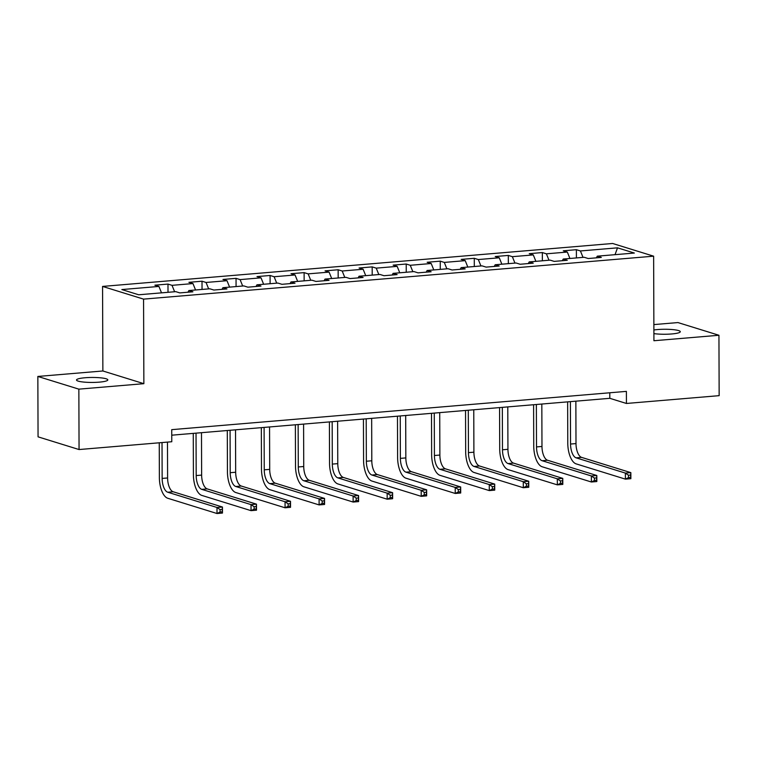<?xml version="1.0" encoding="UTF-8"?>
<svg xmlns="http://www.w3.org/2000/svg" width="757" height="757" viewBox="0 0 757 757"><rect width="100%" height="100%" fill="white"/><g stroke="black" fill="none" stroke-linecap="round" stroke-linejoin="round"><path stroke-width="1.14" d="M99.262 382.143A15.66 2.489 -0.2 0 0 107.825 379.9A15.66 2.489 -0.2 0 0 85.077 377.752A15.66 2.489 -0.2 0 0 76.504 380.005A15.66 2.489 -0.2 0 0 99.262 382.143M653.906 333.61A15.66 2.489 -0.2 0 0 671.714 333.96A15.66 2.489 -0.2 0 0 680.288 331.708A15.66 2.489 -0.2 0 0 657.53 329.56A15.66 2.489 -0.2 0 0 653.887 329.986M37.85 376.447L78.851 389.145L143.868 383.676L102.867 370.977L37.85 376.447L38.058 436.846L79.059 449.544L171.782 441.738L171.735 429.654L626.389 391.378L626.427 403.462L719.15 395.656L718.942 335.266L677.941 322.567L653.868 324.592M102.867 370.977L102.564 286.42L612.631 243.48L653.632 256.178L143.565 299.119L102.564 286.42M617.513 247.832L580.42 250.955L576.38 249.696L563.284 250.804L567.334 252.053L546.393 253.822L542.343 252.564L529.257 253.671L533.297 254.92L512.357 256.68L508.307 255.431L495.22 256.528L499.27 257.787L478.32 259.547L474.279 258.298L461.183 259.396L465.233 260.654L444.293 262.414L440.243 261.165L427.156 262.263L431.197 263.512L410.256 265.281L406.216 264.023L393.12 265.13L397.17 266.379L376.22 268.139L372.179 266.89L359.092 267.997L363.133 269.246L342.192 271.006L338.142 269.757L325.056 270.855L329.096 272.113L308.156 273.873L304.115 272.624L291.019 273.722L295.069 274.98L274.119 276.74L270.079 275.482L256.992 276.589L261.033 277.838L240.092 279.607L236.042 278.349L222.955 279.456L226.996 280.705L206.055 282.465L202.015 281.216L188.919 282.314L192.969 283.572L172.019 285.332L167.978 284.083L154.892 285.181L158.932 286.439L121.849 289.562L138.692 294.776L175.775 291.653L179.825 292.902L192.912 291.805L188.862 290.546L209.812 288.786L213.853 290.035L226.949 288.937L222.899 287.688L243.839 285.919L247.889 287.177L260.976 286.07L256.935 284.821L277.876 283.061L281.926 284.31L295.012 283.203L290.962 281.954L311.912 280.194L315.953 281.443L329.049 280.345L324.999 279.087L345.94 277.327L349.989 278.576L363.076 277.478L359.036 276.229L379.976 274.46L384.017 275.718L397.113 274.611L393.063 273.362L414.013 271.593L418.053 272.851L431.14 271.744L427.099 270.495L448.04 268.735L452.09 269.984L465.177 268.886L461.136 267.628L482.077 265.868L486.117 267.117L499.213 266.019L495.163 264.761L516.113 263.001L520.154 264.25L533.24 263.152L529.2 261.903L550.14 260.134L554.19 261.392L567.277 260.285L563.236 259.036L584.177 257.276L588.217 258.525L601.313 257.418L597.264 256.169L634.357 253.046L617.513 247.832L615.034 254.674M187.982 292.221L188.862 290.546M172.019 285.332L174.621 291.748M192.969 283.572L195.561 289.988M222.019 289.354L222.899 287.688M206.055 282.465L208.648 288.881M226.996 280.705L229.598 287.121M256.046 286.487L256.935 284.821M240.092 279.607L242.685 286.023M261.033 277.838L263.625 284.253M290.082 283.62L290.962 281.954M274.119 276.74L276.721 283.156M295.069 274.98L297.662 281.396M324.119 280.762L324.999 279.087M308.156 273.873L310.748 280.289M329.096 272.113L331.698 278.529M358.146 277.895L359.036 276.229M342.192 271.006L344.785 277.422M363.133 269.246L365.726 275.662M392.183 275.028L393.063 273.362M376.22 268.139L378.822 274.564M397.17 266.379L399.762 272.794M426.219 272.16L427.099 270.495M410.256 265.281L412.849 271.697M431.197 263.512L433.799 269.927M460.247 269.293L461.136 267.628M444.293 262.414L446.885 268.83M465.233 260.654L467.826 267.07M494.283 266.436L495.163 264.761M478.32 259.547L480.922 265.962M499.27 257.787L501.863 264.202M528.31 263.568L529.2 261.903M512.357 256.68L514.949 263.095M533.297 254.92L535.899 261.335M562.347 260.701L563.236 259.036M546.393 253.822L548.986 260.238M567.334 252.053L569.926 258.468M596.384 257.834L597.264 256.169M580.42 250.955L583.022 257.371M78.851 389.145L79.059 449.544M143.868 383.676L143.565 299.119M653.632 256.178L653.925 340.735L718.942 335.266M171.754 435.19L609.811 398.314L626.427 403.462M158.932 286.439L161.525 292.855M609.792 392.779L609.811 398.314M576.38 249.696L576.408 257.929M542.343 252.564L542.372 260.787M508.307 255.431L508.335 263.654M474.279 258.298L474.308 266.521M440.243 261.165L440.271 269.388M406.216 264.023L406.244 272.255M372.179 266.89L372.207 275.113M338.142 269.757L338.171 277.98M304.115 272.624L304.144 280.847M270.079 275.482L270.107 283.714M236.042 278.349L236.07 286.572M202.015 281.216L202.043 289.439M167.978 284.083L168.007 292.306M570.399 401.636L570.551 444.047A12.235 5.46 -94.8 0 0 576.134 457.843L625.386 473.097L630.846 472.633L630.865 478.679L625.405 479.134L576.153 463.88A18.348 8.195 85.2 0 1 567.778 443.186L567.636 401.863M575.859 401.172L576.001 443.583A12.235 5.46 -94.8 0 0 581.584 457.379L630.846 472.633L630.657 475.036L628.471 475.216L628.48 477.629L630.666 477.449L630.657 475.036M628.48 477.629L625.405 479.134L625.386 473.097L628.471 475.216M630.666 477.449L630.865 478.679M536.363 404.493L536.514 446.914A12.235 5.46 -94.8 0 0 542.097 460.71L591.359 475.964L596.809 475.5L596.828 481.537L591.378 482.001L542.116 466.747A18.348 8.195 85.2 0 1 533.742 446.053L533.6 404.73M541.823 404.039L541.974 446.45A12.235 5.46 -94.8 0 0 547.557 460.247L596.809 475.5L596.62 477.894L594.434 478.083L594.444 480.496L596.63 480.317L596.62 477.894M594.444 480.496L591.378 482.001L591.359 475.964L594.434 478.083M596.63 480.317L596.828 481.537M502.336 407.361L502.478 449.781A12.235 5.46 -94.8 0 0 508.061 463.568L557.322 478.821L562.773 478.367L562.801 484.404L557.341 484.868L508.089 469.614A18.348 8.195 85.2 0 1 499.715 448.92L499.563 407.597M507.786 406.906L507.938 449.317A12.235 5.46 -94.8 0 0 513.52 463.114L562.773 478.367L562.583 480.761L560.407 480.95L560.417 483.363L562.593 483.174L562.583 480.761M560.417 483.363L557.341 484.868L557.322 478.821L560.407 480.95M562.593 483.174L562.801 484.404M468.299 410.228L468.451 452.639A12.235 5.46 -94.8 0 0 474.033 466.435L523.286 481.689L528.746 481.234L528.764 487.271L523.314 487.726L474.052 472.472A18.348 8.195 85.2 0 1 465.678 451.787L465.536 410.455M473.759 409.764L473.901 452.184A12.235 5.46 -94.8 0 0 479.484 465.981L528.746 481.234L528.556 483.628L526.37 483.808L526.38 486.231L528.566 486.041L528.556 483.628M526.38 486.231L523.314 487.726L523.286 481.689L526.37 483.808M528.566 486.041L528.764 487.271M434.272 413.095L434.414 455.506A12.235 5.46 -94.8 0 0 439.997 469.302L489.259 484.556L494.709 484.092L494.728 490.139L489.277 490.593L440.016 475.339A18.348 8.195 85.2 0 1 431.641 454.645L431.499 413.322M439.722 412.631L439.874 455.052A12.235 5.46 -94.8 0 0 445.457 468.838L494.709 484.092L494.52 486.496L492.334 486.675L492.343 489.088L494.529 488.908L494.52 486.496M492.343 489.088L489.277 490.593L489.259 484.556L492.334 486.675M494.529 488.908L494.728 490.139M400.235 415.953L400.387 458.373A12.235 5.46 -94.8 0 0 405.97 472.169L455.222 487.423L460.672 486.959L460.701 493.006L455.241 493.46L405.989 478.206A18.348 8.195 85.2 0 1 397.614 457.512L397.463 416.189M405.686 415.498L405.837 457.909A12.235 5.46 -94.8 0 0 411.42 471.706L460.672 486.959L460.483 489.353L458.307 489.542L458.316 491.955L460.493 491.776L460.483 489.353M458.316 491.955L455.241 493.46L455.222 487.423L458.307 489.542M460.493 491.776L460.701 493.006M366.199 418.82L366.35 461.24A12.235 5.46 -94.8 0 0 371.933 475.027L421.185 490.29L426.645 489.826L426.664 495.863L421.214 496.327L371.952 481.074A18.348 8.195 85.2 0 1 363.578 460.379L363.436 419.056M371.659 418.366L371.801 460.776A12.235 5.46 -94.8 0 0 377.383 474.573L426.645 489.826L426.456 492.22L424.27 492.41L424.28 494.823L426.465 494.643L426.456 492.22M424.28 494.823L421.214 496.327L421.185 490.29L424.27 492.41M426.465 494.643L426.664 495.863M332.172 421.687L332.314 464.098A12.235 5.46 -94.8 0 0 337.896 477.894L387.158 493.148L392.609 492.693L392.628 498.731L387.177 499.194L337.915 483.941A18.348 8.195 85.2 0 1 329.541 463.246L329.399 421.923M337.622 421.223L337.773 463.644A12.235 5.46 -94.8 0 0 343.356 477.44L392.609 492.693L392.419 495.087L390.243 495.267L390.243 497.69L392.429 497.5L392.419 495.087M390.243 497.69L387.177 499.194L387.158 493.148L390.243 495.267M392.429 497.5L392.628 498.731M298.135 424.554L298.286 466.965A12.235 5.46 -94.8 0 0 303.869 480.761L353.122 496.015L358.572 495.561L358.6 501.598L353.14 502.052L303.888 486.798A18.348 8.195 85.2 0 1 295.514 466.113L295.372 424.781M303.585 424.09L303.737 466.511A12.235 5.46 -94.8 0 0 309.32 480.307L358.572 495.561L358.383 497.955L356.206 498.134L356.216 500.557L358.392 500.368L358.383 497.955M356.216 500.557L353.14 502.052L353.122 496.015L356.206 498.134M358.392 500.368L358.6 501.598M264.098 427.421L264.25 469.832A12.235 5.46 -94.8 0 0 269.833 483.628L319.085 498.882L324.545 498.418L324.564 504.465L319.113 504.919L269.852 489.665A18.348 8.195 85.2 0 1 261.477 468.971L261.335 427.648M269.558 426.957L269.7 469.368A12.235 5.46 -94.8 0 0 275.283 483.165L324.545 498.418L324.356 500.822L322.17 501.002L322.179 503.414L324.365 503.235L324.356 500.822M322.179 503.414L319.113 504.919L319.085 498.882L322.17 501.002M324.365 503.235L324.564 504.465M230.071 430.279L230.213 472.699A12.235 5.46 -94.8 0 0 235.796 486.496L285.058 501.749L290.508 501.285L290.527 507.322L285.077 507.786L235.815 492.533A18.348 8.195 85.2 0 1 227.441 471.838L227.299 430.515M235.522 429.825L235.673 472.236A12.235 5.46 -94.8 0 0 241.256 486.032L290.508 501.285L290.319 503.679L288.143 503.869L288.143 506.282L290.328 506.102L290.319 503.679M288.143 506.282L285.077 507.786L285.058 501.749L288.143 503.869M290.328 506.102L290.527 507.322M196.035 433.146L196.186 475.566A12.235 5.46 -94.8 0 0 201.769 489.353L251.021 504.607L256.472 504.153L256.5 510.19L251.04 510.653L201.788 495.4A18.348 8.195 85.2 0 1 193.413 474.705L193.272 433.382M201.485 432.692L201.636 475.103A12.235 5.46 -94.8 0 0 207.219 488.899L256.472 504.153L256.282 506.547L254.106 506.736L254.115 509.149L256.292 508.959L256.282 506.547M254.115 509.149L251.04 510.653L251.021 504.607L254.106 506.736M256.292 508.959L256.5 510.19M162.026 442.561L162.149 478.424A12.235 5.46 -94.8 0 0 167.732 492.22L216.985 507.474L222.444 507.02L222.463 513.057L217.013 513.52L167.751 498.257A18.348 8.195 85.2 0 1 159.377 477.572L159.254 442.788M167.477 442.097L167.6 477.97A12.235 5.46 -94.8 0 0 173.183 491.766L222.444 507.02L222.255 509.414L220.069 509.593L220.079 512.016L222.265 511.827L222.255 509.414M220.079 512.016L217.013 513.52L216.985 507.474L220.069 509.593M222.265 511.827L222.463 513.057M576.001 443.583L570.551 444.047M581.584 457.379L576.134 457.843M541.974 446.45L536.514 446.914M547.557 460.247L542.097 460.71M507.938 449.317L502.478 449.781M513.52 463.114L508.061 463.568M473.901 452.184L468.451 452.639M479.484 465.981L474.033 466.435M439.874 455.052L434.414 455.506M445.457 468.838L439.997 469.302M405.837 457.909L400.387 458.373M411.42 471.706L405.97 472.169M371.801 460.776L366.35 461.24M377.383 474.573L371.933 475.027M337.773 463.644L332.314 464.098M343.356 477.44L337.896 477.894M303.737 466.511L298.286 466.965M309.32 480.307L303.869 480.761M269.7 469.368L264.25 469.832M275.283 483.165L269.833 483.628M235.673 472.236L230.213 472.699M241.256 486.032L235.796 486.496M201.636 475.103L196.186 475.566M207.219 488.899L201.769 489.353M167.6 477.97L162.149 478.424M173.183 491.766L167.732 492.22"/></g></svg>
